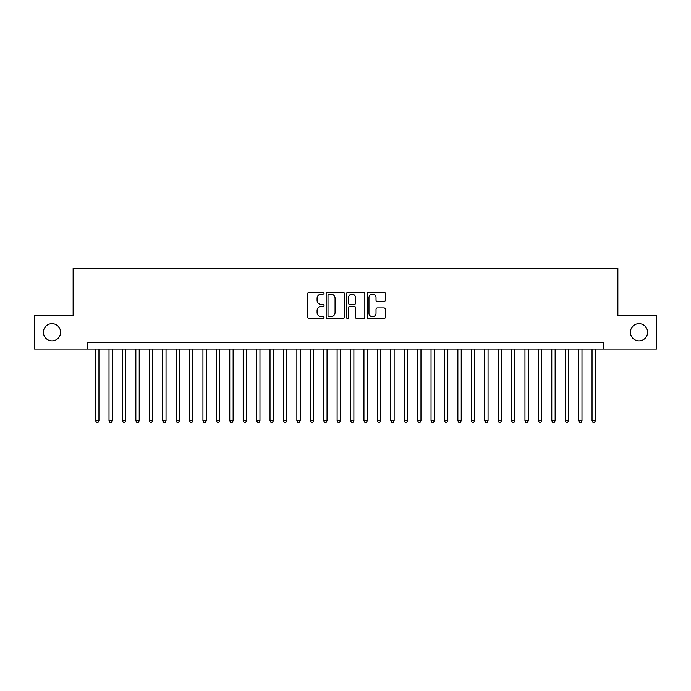 <?xml version="1.0" encoding="UTF-8"?>
<svg xmlns="http://www.w3.org/2000/svg" width="691" height="691" viewBox="0 0 691 691"><rect width="100%" height="100%" fill="white"/><g stroke="black" fill="none" stroke-linecap="round" stroke-linejoin="round"><path stroke-width="1.04" d="M324.036 293.2A0.924 0.924 0 0 0 323.112 292.276L309.119 292.276A1.313 1.313 0 0 0 307.797 293.597L307.797 317.299A1.313 1.313 0 0 0 309.119 318.62L323.112 318.62A0.924 0.924 0 0 0 324.036 317.696A0.924 0.924 0 0 0 323.112 316.772L321.298 316.772A4.215 4.215 0 0 1 317.083 312.557L317.083 310.587A4.215 4.215 0 0 1 321.298 306.372L323.112 306.372A0.924 0.924 0 0 0 324.036 305.448A0.924 0.924 0 0 0 323.112 304.524L321.298 304.524A4.215 4.215 0 0 1 317.083 300.309L317.083 298.339A4.215 4.215 0 0 1 321.298 294.124L323.112 294.124A0.924 0.924 0 0 0 324.036 293.2M630.417 332.285A8.586 8.586 0 0 0 639.011 340.87A8.586 8.586 0 0 0 647.597 332.285A8.586 8.586 0 0 0 639.011 323.699A8.586 8.586 0 0 0 630.417 332.285M43.403 332.285A8.586 8.586 0 0 0 51.989 340.87A8.586 8.586 0 0 0 60.583 332.285A8.586 8.586 0 0 0 51.989 323.699A8.586 8.586 0 0 0 43.403 332.285M383.989 301.561A1.313 1.313 0 0 0 385.31 300.248L385.31 293.597A1.313 1.313 0 0 0 383.989 292.276L368.45 292.276A1.313 1.313 0 0 0 367.128 293.597L367.128 317.299A1.313 1.313 0 0 0 368.45 318.62L383.989 318.62A1.313 1.313 0 0 0 385.31 317.299L385.31 309.266A1.313 1.313 0 0 0 383.989 307.953L377.338 307.953A1.313 1.313 0 0 0 376.025 309.266L376.025 313.256A3.524 3.524 0 0 1 372.501 316.772A3.524 3.524 0 0 1 368.977 313.256L368.977 297.648A3.524 3.524 0 0 1 372.501 294.124A3.524 3.524 0 0 1 376.025 297.648L376.025 300.248A1.313 1.313 0 0 0 377.338 301.561L383.989 301.561M87.213 349.059L34.55 349.059L34.55 315.511L73.125 315.511L73.125 268.549L617.875 268.549L617.875 315.511L656.45 315.511L656.45 349.059L603.787 349.059L603.787 342.347L87.213 342.347L87.213 349.059L603.787 349.059M344.351 293.597A1.313 1.313 0 0 0 343.03 292.276L327.491 292.276A1.313 1.313 0 0 0 326.169 293.597L326.169 317.299A1.313 1.313 0 0 0 327.491 318.62L343.03 318.62A1.313 1.313 0 0 0 344.351 317.299L344.351 293.597M347.97 292.276L363.509 292.276A1.313 1.313 0 0 1 364.831 293.597L364.831 317.299A1.313 1.313 0 0 1 363.509 318.62L356.858 318.62A1.313 1.313 0 0 1 355.545 317.299L355.545 307.685A1.313 1.313 0 0 0 354.224 306.372L349.81 306.372A1.313 1.313 0 0 0 348.497 307.685L348.497 317.696A0.924 0.924 0 0 1 347.573 318.62A0.924 0.924 0 0 1 346.649 317.696L346.649 293.597A1.313 1.313 0 0 1 347.97 292.276M328.942 294.124A0.924 0.924 0 0 0 328.018 295.048L328.018 315.856A0.924 0.924 0 0 0 328.942 316.772L330.851 316.772A4.215 4.215 0 0 0 335.066 312.557L335.066 298.339A4.215 4.215 0 0 0 330.851 294.124L328.942 294.124M355.545 297.709A3.524 3.524 0 0 0 352.021 294.185A3.524 3.524 0 0 0 348.497 297.709L348.497 303.211A1.313 1.313 0 0 0 349.81 304.524L354.224 304.524A1.313 1.313 0 0 0 355.545 303.211L355.545 297.709M95.6 349.059L95.6 420.707L98.951 420.707L98.951 349.059M98.951 420.707L97.949 422.451L96.602 422.451L95.6 420.707M109.014 349.059L109.014 420.707L112.374 420.707L112.374 349.059M112.374 420.707L111.363 422.451L110.024 422.451L109.014 420.707M122.437 349.059L122.437 420.707L125.788 420.707L125.788 349.059M125.788 420.707L124.786 422.451L123.439 422.451L122.437 420.707M135.851 349.059L135.851 420.707L139.211 420.707L139.211 349.059M139.211 420.707L138.2 422.451L136.861 422.451L135.851 420.707M149.273 349.059L149.273 420.707L152.625 420.707L152.625 349.059M152.625 420.707L151.614 422.451L150.275 422.451L149.273 420.707M162.687 349.059L162.687 420.707L166.039 420.707L166.039 349.059M166.039 420.707L165.037 422.451L163.689 422.451L162.687 420.707M176.101 349.059L176.101 420.707L179.461 420.707L179.461 349.059M179.461 420.707L178.451 422.451L177.112 422.451L176.101 420.707M189.524 349.059L189.524 420.707L192.875 420.707L192.875 349.059M192.875 420.707L191.873 422.451L190.526 422.451L189.524 420.707M202.938 349.059L202.938 420.707L206.289 420.707L206.289 349.059M206.289 420.707L205.287 422.451L203.949 422.451L202.938 420.707M216.361 349.059L216.361 420.707L219.712 420.707L219.712 349.059M219.712 420.707L218.701 422.451L217.363 422.451L216.361 420.707M229.775 349.059L229.775 420.707L233.126 420.707L233.126 349.059M233.126 420.707L232.124 422.451L230.777 422.451L229.775 420.707M243.189 349.059L243.189 420.707L246.549 420.707L246.549 349.059M246.549 420.707L245.538 422.451L244.199 422.451L243.189 420.707M256.611 349.059L256.611 420.707L259.963 420.707L259.963 349.059M259.963 420.707L258.961 422.451L257.613 422.451L256.611 420.707M270.026 349.059L270.026 420.707L273.377 420.707L273.377 349.059M273.377 420.707L272.375 422.451L271.036 422.451L270.026 420.707M283.448 349.059L283.448 420.707L286.8 420.707L286.8 349.059M286.8 420.707L285.789 422.451L284.45 422.451L283.448 420.707M296.862 349.059L296.862 420.707L300.214 420.707L300.214 349.059M300.214 420.707L299.212 422.451L297.864 422.451L296.862 420.707M310.276 349.059L310.276 420.707L313.636 420.707L313.636 349.059M313.636 420.707L312.626 422.451L311.287 422.451L310.276 420.707M323.699 349.059L323.699 420.707L327.05 420.707L327.05 349.059M327.05 420.707L326.048 422.451L324.701 422.451L323.699 420.707M337.113 349.059L337.113 420.707L340.464 420.707L340.464 349.059M340.464 420.707L339.462 422.451L338.124 422.451L337.113 420.707M350.536 349.059L350.536 420.707L353.887 420.707L353.887 349.059M353.887 420.707L352.876 422.451L351.538 422.451L350.536 420.707M363.95 349.059L363.95 420.707L367.301 420.707L367.301 349.059M367.301 420.707L366.299 422.451L364.952 422.451L363.95 420.707M377.364 349.059L377.364 420.707L380.724 420.707L380.724 349.059M380.724 420.707L379.713 422.451L378.374 422.451L377.364 420.707M390.786 349.059L390.786 420.707L394.138 420.707L394.138 349.059M394.138 420.707L393.136 422.451L391.788 422.451L390.786 420.707M404.2 349.059L404.2 420.707L407.552 420.707L407.552 349.059M407.552 420.707L406.55 422.451L405.211 422.451L404.2 420.707M417.623 349.059L417.623 420.707L420.974 420.707L420.974 349.059M420.974 420.707L419.964 422.451L418.625 422.451L417.623 420.707M431.037 349.059L431.037 420.707L434.389 420.707L434.389 349.059M434.389 420.707L433.387 422.451L432.039 422.451L431.037 420.707M444.451 349.059L444.451 420.707L447.811 420.707L447.811 349.059M447.811 420.707L446.801 422.451L445.462 422.451L444.451 420.707M457.874 349.059L457.874 420.707L461.225 420.707L461.225 349.059M461.225 420.707L460.223 422.451L458.876 422.451L457.874 420.707M471.288 349.059L471.288 420.707L474.639 420.707L474.639 349.059M474.639 420.707L473.637 422.451L472.298 422.451L471.288 420.707M484.711 349.059L484.711 420.707L488.062 420.707L488.062 349.059M488.062 420.707L487.051 422.451L485.713 422.451L484.711 420.707M498.125 349.059L498.125 420.707L501.476 420.707L501.476 349.059M501.476 420.707L500.474 422.451L499.127 422.451L498.125 420.707M511.539 349.059L511.539 420.707L514.899 420.707L514.899 349.059M514.899 420.707L513.888 422.451L512.549 422.451L511.539 420.707M524.961 349.059L524.961 420.707L528.313 420.707L528.313 349.059M528.313 420.707L527.311 422.451L525.963 422.451L524.961 420.707M538.375 349.059L538.375 420.707L541.727 420.707L541.727 349.059M541.727 420.707L540.725 422.451L539.386 422.451L538.375 420.707M551.789 349.059L551.789 420.707L555.149 420.707L555.149 349.059M555.149 420.707L554.139 422.451L552.8 422.451L551.789 420.707M565.212 349.059L565.212 420.707L568.563 420.707L568.563 349.059M568.563 420.707L567.561 422.451L566.214 422.451L565.212 420.707M578.626 349.059L578.626 420.707L581.986 420.707L581.986 349.059M581.986 420.707L580.976 422.451L579.637 422.451L578.626 420.707M592.049 349.059L592.049 420.707L595.4 420.707L595.4 349.059M595.4 420.707L594.398 422.451L593.051 422.451L592.049 420.707"/></g></svg>
